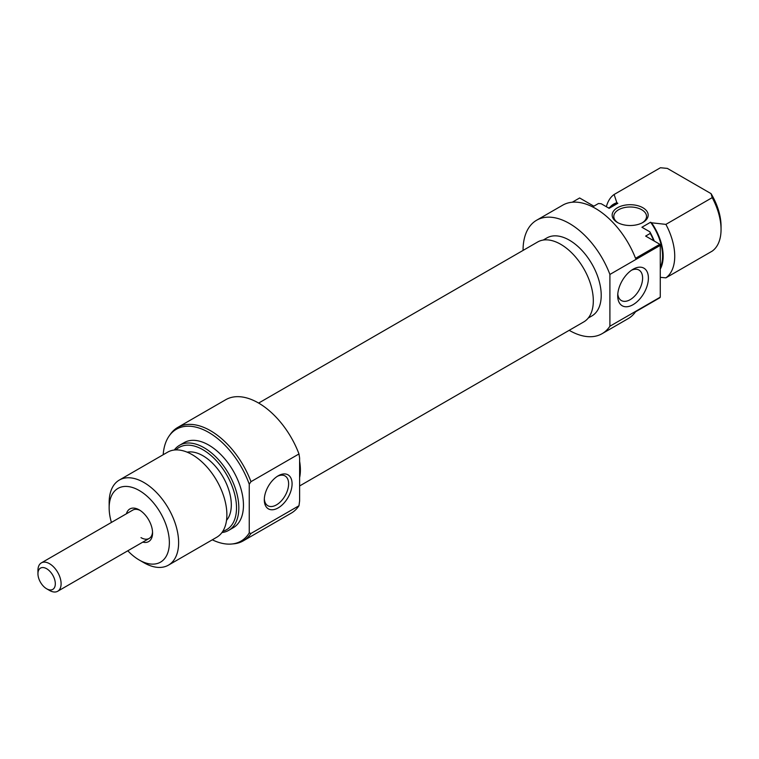 <?xml version="1.0" encoding="UTF-8"?>
<svg xmlns="http://www.w3.org/2000/svg" width="759" height="759" viewBox="0 0 759 759"><rect width="100%" height="100%" fill="white"/><g stroke="black" fill="none" stroke-linecap="round" stroke-linejoin="round"><path stroke-width="1.14" d="M40.094 581.574A12.277 7.087 -120 0 0 46.631 588.775A12.277 7.087 -120 0 0 54.544 587.457A12.277 7.087 -120 0 0 53.168 575.92A12.277 7.087 -120 0 0 43.586 567.599A12.277 7.087 -120 0 0 37.95 573.738A12.277 7.087 -120 0 0 40.094 581.574M37.95 573.738L37.95 570.389A16.375 9.45 60 0 1 41.337 562.893A16.375 9.45 60 0 1 58.244 573.311A16.375 9.45 60 0 1 57.712 591.252A16.375 9.45 60 0 1 49.525 590.445L46.631 588.775M258.639 403.076L537.628 242.007A46.128 26.631 60 0 1 560.692 244.284A46.128 26.631 60 0 1 590.834 284.938A46.128 26.631 60 0 1 583.766 321.911L299.615 485.959M299.615 461.263A46.128 26.631 60 0 1 299.615 477.648M633.053 269.255L633.053 269.255A21.698 12.523 -60 0 1 648.395 278.117A21.698 12.523 -60 0 1 633.053 304.682A21.698 12.523 -60 0 1 617.712 295.83A21.698 12.523 -60 0 1 633.053 269.255L633.053 269.255M617.788 294.027A17.599 10.161 120 0 0 621.365 300.545A17.599 10.161 120 0 0 630.16 299.672A17.599 10.161 120 0 0 641.659 284.16A17.599 10.161 120 0 0 638.964 270.052A17.599 10.161 120 0 0 631.535 270.223M617.428 222.463L617.428 222.463A18.007 10.398 180 0 1 617.428 207.757A18.007 10.398 180 0 1 642.901 207.757A18.007 10.398 180 0 1 642.901 222.463A18.007 10.398 180 0 1 617.428 222.463M642.294 222.795A16.375 9.45 0 0 0 646.535 216.448A16.375 9.45 0 0 0 641.744 209.759A16.375 9.45 0 0 0 623.898 207.71A16.375 9.45 0 0 0 613.794 216.448A16.375 9.45 0 0 0 618.035 222.795M543.197 240.062L546.869 237.947A45.028 25.996 60 0 1 569.383 240.176A45.028 25.996 60 0 1 598.794 279.853A45.028 25.996 60 0 1 591.897 315.934L588.225 318.049M653.755 240.764A49.117 28.358 -120 0 0 650.264 233.402L645.634 236.077L659.846 244.284A65.492 37.817 60 0 1 660.264 245.375L660.264 297.148L609.904 326.228A65.492 37.817 60 0 1 602.124 333.666A65.492 37.817 60 0 1 569.383 330.421A65.492 37.817 60 0 1 569.203 330.317M660.264 297.148A65.492 37.817 60 0 1 659.846 297.756L635.539 311.797A65.492 37.817 60 0 1 628.177 318.619L602.124 333.666M523.065 250.413A65.492 37.817 60 0 1 536.632 220.224A65.492 37.817 60 0 1 569.383 223.469A65.492 37.817 60 0 1 609.904 274.445L609.904 326.228M536.632 220.224L562.685 205.186A65.492 37.817 60 0 1 595.426 208.421A65.492 37.817 60 0 1 635.539 258.316L659.846 244.284M572.277 202.226L579.639 197.976L593.851 206.182L598.481 203.507L601.213 203.744L609.145 208.327L617.835 203.308L616.849 202.748A40.939 23.633 -120 0 0 610.084 207.122M606.375 206.723A49.117 28.358 60 0 1 614.116 194.484L660.425 167.748L667.36 168.403L711.06 193.64A45.028 25.996 60 0 1 721.05 226.144L721.05 229.484A49.117 28.358 -120 0 0 712.208 197.634L665.89 224.379A49.117 28.358 60 0 1 665.89 277.851L712.208 251.115A49.117 28.358 -120 0 0 721.05 229.484M660.264 269.122A40.939 23.633 -120 0 0 651.583 222.795L650.596 222.235A40.113 23.159 60 0 1 660.264 267.51M608.576 207.994L614.154 204.769A40.113 23.159 60 0 1 617.835 203.308M650.264 233.402L649.846 231.818A47.485 27.419 60 0 1 654.267 241.058M614.116 194.484L616.849 202.748M650.596 222.235L641.915 227.245L649.846 231.818M660.264 245.375L609.904 274.445M651.583 222.795L665.89 224.379M665.89 277.851L660.264 277.329M712.208 197.634L711.06 193.64M126.421 513.777A18.833 10.873 60 0 1 139.258 509.896L139.258 509.896A18.833 10.873 60 0 1 152.568 532.96A18.833 10.873 60 0 1 142.796 542.135M140.159 510.446A16.375 9.45 -120 0 0 132.806 510.086L41.337 562.893M278.192 507.894A19.649 11.347 -60 0 1 264.303 499.868A19.649 11.347 -60 0 1 278.192 475.808L278.192 475.808A19.649 11.347 -60 0 1 292.082 483.825A19.649 11.347 -60 0 1 278.192 507.894M264.331 498.815A17.191 9.924 120 0 0 267.861 505.731A17.191 9.924 120 0 0 276.456 504.887A17.191 9.924 120 0 0 287.689 489.735A17.191 9.924 120 0 0 285.052 475.959A17.191 9.924 120 0 0 277.291 476.358M298.98 453.958A65.492 37.817 -120 0 0 258.458 402.972A65.492 37.817 -120 0 0 225.708 399.727L177.71 427.44A65.492 37.817 60 0 1 210.461 430.685A65.492 37.817 60 0 1 250.982 481.671L298.98 453.958L299.615 458.038L299.615 500.921L298.98 505.741A65.492 37.817 -120 0 1 291.2 513.169L243.212 540.882A65.492 37.817 60 0 1 233.677 543.833L231.628 544.023A64.6 37.295 -120 0 0 249.246 532.903L250.982 533.444A65.492 37.817 60 0 1 243.212 540.882M212.311 539.82A64.6 37.295 -120 0 0 231.628 544.023M249.246 532.903L249.246 484.214A64.6 37.295 -120 0 0 208.725 432.421A64.6 37.295 -120 0 0 169.2 435.903A64.6 37.295 -120 0 0 163.185 454.736M169.2 435.903L170.386 434.214A65.492 37.817 60 0 1 177.71 427.44M222.842 531.224A47.485 27.419 -120 0 0 234.835 494.821A47.485 27.419 -120 0 0 202.938 449.736A47.485 27.419 -120 0 0 175.898 449.907M174.295 450.021A49.117 28.358 60 0 1 179.532 445.296A49.117 28.358 60 0 1 204.095 447.734A49.117 28.358 60 0 1 236.182 491.016A49.117 28.358 60 0 1 228.658 530.38A49.117 28.358 60 0 1 221.941 532.552M168.451 565.142L216.704 537.277A49.117 28.358 -120 0 0 224.237 497.913A49.117 28.358 -120 0 0 192.141 454.632A49.117 28.358 -120 0 0 167.587 452.193L119.324 480.058A49.117 28.358 60 0 1 143.887 482.487A49.117 28.358 60 0 1 175.974 525.778A49.117 28.358 60 0 1 168.451 565.142A49.117 28.358 60 0 1 143.887 562.704L139.258 560.028A42.57 24.582 -120 0 0 169.361 542.647A42.57 24.582 -120 0 0 139.258 490.513A42.57 24.582 -120 0 0 109.154 507.894A42.57 24.582 -120 0 0 111.421 522.439M228.658 530.38L233.288 527.704A49.117 28.358 -120 0 0 240.812 488.341A49.117 28.358 -120 0 0 208.725 445.059A49.117 28.358 -120 0 0 184.162 442.62L179.532 445.296M226.524 520.323A40.113 23.159 -120 0 0 227.956 487.506A40.113 23.159 -120 0 0 202.938 455.751A40.113 23.159 -120 0 0 187.179 452.174M140.994 537.638A16.375 9.45 -120 0 0 149.181 538.444A16.375 9.45 -120 0 0 152.54 531.907M250.982 533.444L298.98 505.741M127.797 550.797A42.57 24.582 -120 0 0 139.258 560.028L143.887 562.704M109.154 507.894L109.154 502.543A49.117 28.358 60 0 1 119.324 480.058M250.982 481.671L249.246 484.214M149.181 538.444L57.712 591.252"/></g></svg>
